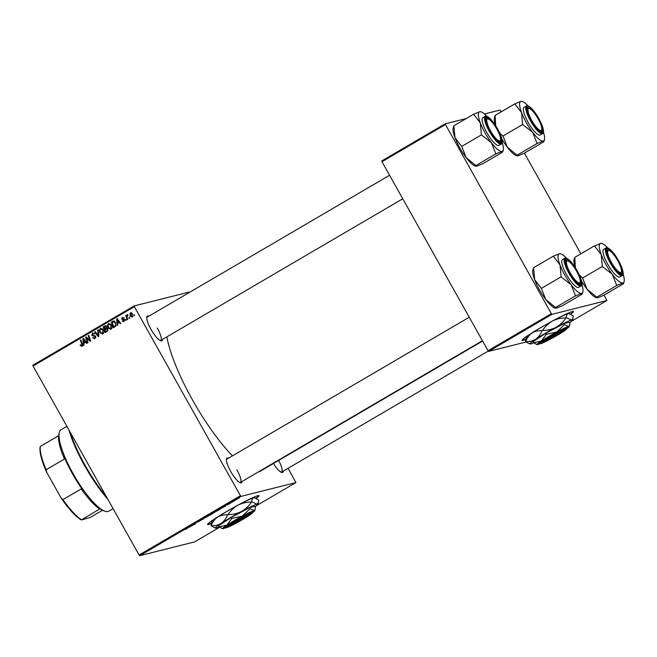 <?xml version="1.0" encoding="UTF-8"?>
<svg xmlns="http://www.w3.org/2000/svg" width="657" height="657" viewBox="0 0 657 657"><rect width="100%" height="100%" fill="white"/><g stroke="black" fill="none" stroke-linecap="round" stroke-linejoin="round"><path stroke-width="0.99" d="M570.621 314.309A29.475 2.078 150.7 0 0 573.471 311.533A29.475 2.078 150.7 0 0 540.317 327.835A29.475 2.078 150.7 0 0 522.06 340.383A29.475 2.078 150.7 0 0 525.731 339.472M570.276 314.145A29.475 2.078 150.7 0 0 573.298 311.434M256.156 498.425A29.475 2.078 150.7 0 0 259.006 495.649A29.475 2.078 150.7 0 0 225.86 511.951A29.475 2.078 150.7 0 0 207.604 524.5A29.475 2.078 150.7 0 0 211.275 523.588M255.819 498.261A29.475 2.078 150.7 0 0 258.842 495.55M242.113 481.433A14.314 3.589 -120.3 0 1 240.437 482.821A14.314 3.589 -120.3 0 1 230.64 471.332A14.314 3.589 -120.3 0 1 226.468 458.956A14.314 3.589 -120.3 0 1 228.496 458.175M239.862 482.583A13.477 3.375 59.7 0 0 240.363 482.46A13.477 3.375 59.7 0 0 236.955 469.977M162.443 339.464A14.314 3.589 -120.3 0 1 160.768 340.852A14.314 3.589 -120.3 0 1 150.97 329.362A14.314 3.589 -120.3 0 1 146.798 316.986A14.314 3.589 -120.3 0 1 148.827 316.214M160.193 340.613A13.477 3.375 59.7 0 0 160.694 340.49A13.477 3.375 59.7 0 0 157.286 328.007M283.339 471.061A14.314 3.589 -120.3 0 1 281.672 472.449A14.314 3.589 -120.3 0 1 273.394 463.522M281.089 472.211A13.477 3.375 59.7 0 0 281.59 472.087A13.477 3.375 59.7 0 0 278.65 460.442M232.447 455.868A89.262 22.387 -120.3 0 1 192.485 399.924A89.262 22.387 -120.3 0 1 166.87 336.869M231.182 502.794L230.566 503.081L231.182 502.794M234.639 500.774L234.015 501.061L234.639 500.774M217.229 510.678L213.607 512.871L217.393 510.678M222.649 507.787L223.52 506.777L225.688 506.013L222.534 507.582M213.065 513.24L210.141 515.113L209.484 514.998L213.139 513.24M203.834 518.808L200.935 520.007L203.695 518.562M187.656 528.146L185.438 529.427L187.68 528.162M186.728 528.77L186.966 528.179M193.01 525.14L191.844 525.329L194.998 523.481L195.655 523.596L193.01 525.14M256.912 505.422L295.921 482.583L241.037 496.38L139.736 555.699L139.112 555.017L240.413 495.707L241.037 496.38M219.627 527.251L194.62 541.894L139.736 555.699M188.953 527.522L189.816 526.512L191.984 525.748L188.83 527.316M197.675 521.962L200.96 520.344L197.634 522.019M198.825 521.231L198.209 521.724M209.041 515.474L205.427 517.667L209.213 515.474M227.363 504.707L229.868 503.467L227.33 504.757M228.858 504.116L229.367 503.763M228.242 504.149L227.815 504.404M221.22 508.329L218.329 510.317L217.672 510.21L221.401 508.329M235.247 500.117L237.883 498.647L235.157 500.24M232.66 501.923L231.666 502.145L233.251 501.225L232.66 501.923M232.898 501.414L232.488 501.882M239.37 497.998L238.754 498.293L239.37 497.998M111.066 329.19L108.126 327.958L107.526 325.297L108.553 323.671L111.542 324.952C112.462 326.578 112.306 327.991 111.066 329.19L110.598 329.379M108.38 325.084L109.021 323.474M117.57 323.433L117.751 325.182L117.201 325.511L116.609 319.039L117.233 318.678L120.789 323.408L120.272 323.712L119.319 322.406L117.57 323.433M81.985 346.214L80.129 345.18L80.597 344.81L81.682 345.598L81.813 344.235L80.368 340.26L80.885 339.956L82.388 344.071L81.599 346.37M80.803 345.286L82.593 345.344M94.969 338.61L92.473 337.764L94.674 337.994L95.191 336.548L91.775 335.3L92.382 333.132L94.715 333.896L92.703 333.748L92.267 334.971L95.676 336.195L94.969 338.61L94.37 338.864M93.508 338.084L95.848 337.526M92.423 333.953L92.883 332.927M94.37 333.386L92.703 333.748M98.205 329.814L98.928 336.203L98.279 336.589L94.649 331.9L95.166 331.596L98.279 335.612L97.655 330.143L98.205 329.814M102.878 333.986L99.946 332.754L99.347 330.093L100.373 328.459L103.354 329.748C104.274 331.374 104.118 332.779 102.878 333.986L102.41 334.175M100.193 329.88L100.833 328.27M134.176 314.596L134.471 315.393L133.954 315.697L133.65 314.9L134.176 314.596M189.372 292.472L189.044 292.119L134.151 305.924L134.348 306.704L33.047 366.023L139.112 555.017M134.348 306.704L240.413 495.707M107.74 328.927L107.214 331.358L105.243 332.508L103.198 326.89L105.186 325.839L106.516 326.603L106.541 328.254L107.74 328.927M104.2 327.104L105.186 325.839M83.866 343.168L84.047 344.917L83.496 345.245L82.905 338.774L83.529 338.412L87.085 343.143L86.568 343.447L85.615 342.141L83.866 343.168M86.88 339.102L88.112 342.543L87.595 342.847L85.558 337.222L86.092 336.91L89.943 340.433L88.186 335.678L88.711 335.374L90.756 340.991L90.214 341.312L86.354 337.797L86.88 339.102M124.091 321.56L122.12 320.945L123.853 321.084L124.206 320.115L121.742 319.212L122.218 317.528L124.017 317.972L122.457 318.004L122.432 319.105L124.69 319.778L123.615 321.758M122.481 317.988L122.654 317.339M123.541 317.692L122.457 318.004M115.607 326.274L113.431 327.72L111.386 322.102L113.275 321.084L115.501 322.48L115.607 326.274M132.082 316.888L130.029 316.116L130.316 312.789L132.386 313.644L131.712 317.035M129.445 317.364L129.733 318.169L129.224 318.464L128.92 317.676L129.445 317.364M127.187 317.676L127.762 319.327L127.244 319.622L125.758 315.541L126.275 315.237L126.579 316.083L127.359 314.695L127.187 317.676M125.988 319.384L126.284 320.189L125.774 320.493L125.471 319.696L125.988 319.384M33.047 366.023L32.85 365.235L134.151 305.924M288.127 468.26L295.921 482.583M571.368 321.306L606.863 300.52L551.979 314.325L488.66 351.396L488.036 350.723L551.354 313.652L551.979 314.325M525.994 342.01L488.66 351.396M445.29 124.649L381.98 161.721L381.783 160.932L445.093 123.861L551.354 313.652M381.98 161.721L488.036 350.723M501.217 111.83L499.985 110.064L484.447 113.965M466.215 118.556L445.093 123.861M524.401 153.138L580.887 253.799M604.07 295.108L606.863 300.52M482.599 341.032L260.139 471.283A89.262 22.387 -120.3 0 1 258.258 471.981M389.568 175.255L147.078 317.232A13.477 3.375 59.7 0 0 146.725 317.61M469.238 317.224L226.747 459.202A13.477 3.375 59.7 0 0 226.394 459.58M134.233 314.752L133.65 314.9M106.007 332.064L105.793 331.481M105.079 329.51L104.865 328.927M104.044 326.677L103.198 326.89M105.309 325.946L106.04 325.626M108.068 329.001L106.771 328.804M107.805 329.067L105.917 329.017L104.833 329.65L105.522 331.547L107.953 330.315M106.869 326.71L105.678 326.521M106.606 326.775L103.954 327.243L104.594 328.993L106.992 327.597M106.147 326.299L104.833 326.734M106.763 327.654L106.138 327.81L106.015 326.923M104.594 328.993L106.138 327.81M107.263 328.582L105.917 329.017M107.822 330.455L106.968 330.668L107.214 329.214M105.522 331.547L106.968 330.668M102.829 334.011L101.507 333.436M100.546 332.606L99.946 332.754M100.045 329.913L99.347 330.093M102.607 328.779L100.693 329.067L99.971 330.249L100.472 332.483L102.574 333.362L102.812 329.995L100.693 329.067M103.428 333.148L102.27 333.485L103.773 332.844M103.404 329.839L102.812 329.995M98.92 336.105L98.501 335.555M95.273 331.744L94.649 331.9M98.846 335.472L98.279 335.612M98.23 329.995L97.655 330.143M94.813 338.7L93.779 338.191M93.064 337.616L92.473 337.764M94.353 337.87L95.52 337.78M95.774 336.4L95.191 336.548M95.544 335.99L94.805 336.179M95.651 335.965L92.982 336.088M93.828 335.867L92.621 335.086M92.391 335.144L91.775 335.3M80.975 345.516L80.343 345.672M80.688 345.04L80.129 345.18M81.657 345.073L82.536 345.385M80.942 340.112L80.368 340.26M82.839 346.001L81.197 345.459M84.162 342.995L84.096 342.33M83.661 338.585L82.905 338.774M86.215 341.993L85.615 342.141M84.014 339.053L83.464 339.193L83.817 342.404L85.845 341.492M85.804 341.435L85.213 341.583L83.464 339.193M83.817 342.404L85.213 341.583M86.667 337.714L86.494 337.263M86.256 337.049L85.558 337.222M90.502 340.293L89.943 340.433M89.968 338.831L89.377 338.979M88.769 335.538L88.186 335.678M90.658 340.745L90.231 340.359M88.235 338.782L87.537 338.963M86.938 337.649L86.354 337.797M122.777 320.862L122.161 321.018M122.728 320.797L122.12 320.945M124.781 319.967L124.206 320.115M124.625 319.672L123.91 319.852M124.764 319.639L122.596 318.998M122.374 319.056L121.742 319.212M124.395 318.128L123.311 317.791M124.058 321.577L123.294 321.199M117.866 323.26L117.8 322.595M117.365 318.85L116.609 319.039M119.919 322.258L119.319 322.406M117.718 319.318L117.168 319.458L117.521 322.669L119.549 321.758M119.508 321.7L118.917 321.848L117.168 319.458M117.521 322.669L118.917 321.848M114.195 327.268L113.981 326.685M112.388 322.308L111.386 322.102M112.232 321.889L114.129 320.871M114.778 321.536L112.142 322.456L113.71 326.759L114.367 326.373C115.648 325.445 115.854 324.238 114.975 322.743L113.579 321.725L112.881 322.02M113.71 326.759L116.002 325.535M115.566 322.595L114.975 322.743M115.213 326.159L114.367 326.373M111.017 329.214L109.694 328.648M108.725 327.81L108.126 327.958M108.233 325.116L107.526 325.297M110.787 323.983L108.873 324.279L108.15 325.453L108.651 327.687L110.762 328.566L110.992 325.199L108.873 324.279M111.616 328.352L110.458 328.697L111.961 328.048M111.591 325.051L110.992 325.199M132.928 316.674L130.874 315.894M130.636 315.96L130.029 316.116M130.521 313.29L131.096 312.617M131.86 312.97L130.554 313.266L130.505 315.754L131.819 316.419L131.868 313.947L130.554 313.266M132.673 316.206L131.646 316.493L132.681 316.198M132.459 313.791L131.868 313.947M129.503 317.528L128.92 317.676M126.333 315.401L125.758 315.541M127.425 315.869L127.787 314.547M126.045 319.548L125.471 319.696M189.495 526.857L190.653 526.331L189.43 526.742M205.92 517.1L208.515 515.778L205.945 517.363M210.076 514.71L211.965 513.667L210.051 514.661M210.363 514.76L212.556 513.544L210.339 514.71M212.515 513.487L212.039 513.938M223.199 507.13L224.357 506.596L223.134 507.007M218.264 509.914L220.703 508.633L218.239 509.873M214.1 512.312L216.695 510.982L214.133 512.567M236.331 499.41L237.374 498.95L235.806 499.944M237.333 498.877L236.832 499.451M207.604 524.311A29.475 2.078 150.7 0 0 211.39 523.186M522.06 340.195A29.475 2.078 150.7 0 0 525.846 339.069M107.805 499.238A59.787 14.996 -120.3 0 1 84.564 465.599A59.787 14.996 -120.3 0 1 68.969 430.031M70.11 432.068A60.633 15.21 59.7 0 0 85.049 465.238A60.633 15.21 59.7 0 0 106.434 496.791M517.371 155.036L537.073 143.497L543.208 141.017L543.717 141.83L524.015 153.36L517.88 155.84L507.335 147.184L503.098 136.278L499.624 132.87M538.518 118.638A14.314 3.589 -120.3 0 1 541.081 131.95A14.314 3.589 -120.3 0 1 531.283 120.461A14.314 3.589 -120.3 0 1 527.111 108.085A14.314 3.589 -120.3 0 1 538.518 118.638M541.77 129.667A12.631 3.17 59.7 0 0 538.797 120.05A12.631 3.17 59.7 0 0 529.443 108.61A12.631 3.17 59.7 0 0 531.004 119.048A12.631 3.17 59.7 0 0 541.77 129.667L541.524 130.751A13.477 3.375 -120.3 0 1 541.007 131.589A13.477 3.375 -120.3 0 1 540.506 131.712A13.477 3.375 59.7 0 0 541.007 131.589A13.477 3.375 59.7 0 0 541.598 130.119M526.397 105.991L523.999 107.387A15.998 4.016 59.7 0 0 528.039 122.21A15.998 4.016 59.7 0 0 540.169 135.005L542.559 133.601A15.998 4.016 -120.3 0 1 530.437 120.814A15.998 4.016 -120.3 0 1 526.397 105.991C526.561 103.97 533.599 108.668 538.83 118.564A15.497 3.885 59.7 0 0 527.333 106.073A15.497 3.885 59.7 0 0 530.987 120.535A15.497 3.885 59.7 0 0 542.46 133.026A15.497 3.885 59.7 0 0 538.814 118.564C543.479 128.337 544.719 133.355 542.559 133.601M543.438 132.147A22.781 5.716 -120.3 0 1 544.481 139.44A22.781 5.716 -120.3 0 1 543.208 141.017L543.635 141.846M517.88 155.84L516.599 155.766A22.781 5.716 -120.3 0 1 507.335 147.184A22.781 5.716 -120.3 0 1 501.882 139.005M502.925 136.048L522.627 124.518L532.663 132.361L537.073 143.497M495.698 125.766L495.132 115.394L514.825 103.863L521.543 112.544L522.627 124.518M528.088 105.941A22.781 5.716 59.7 0 0 522.241 101.457L520.96 101.375L514.825 103.863M495.148 115.443L494.368 117.784A22.781 5.716 -120.3 0 0 495.575 125.577M543.208 141.017A22.781 5.716 -120.3 0 1 532.663 132.361A22.781 5.716 -120.3 0 1 521.543 112.544A22.781 5.716 -120.3 0 1 520.96 101.375A22.781 5.716 59.7 0 1 522.241 101.457M528.959 108.536A13.477 3.375 59.7 0 0 527.39 108.331A13.477 3.375 59.7 0 0 527.037 108.709A13.477 3.375 -120.3 0 1 527.39 108.331A13.477 3.375 -120.3 0 1 528.376 108.29L529.443 108.61M522.529 124.272A26.149 6.562 59.7 0 0 522.8 124.74M496.109 127.828A12.631 3.17 59.7 0 0 488.208 118.974A12.631 3.17 59.7 0 0 491.222 132.008A12.631 3.17 59.7 0 0 500.544 140.031A12.631 3.17 59.7 0 0 496.109 127.828M487.732 118.901A13.477 3.375 59.7 0 0 486.155 118.703A13.477 3.375 59.7 0 0 485.802 119.081A13.477 3.375 -120.3 0 1 486.155 118.703A13.477 3.375 -120.3 0 1 487.149 118.654L488.208 118.974M500.544 140.031L500.297 141.115A13.477 3.375 -120.3 0 1 499.772 141.961A13.477 3.375 -120.3 0 1 499.271 142.084A13.477 3.375 59.7 0 0 499.772 141.961A13.477 3.375 59.7 0 0 500.371 140.491M502.482 152.194L482.788 163.733L476.654 166.213L466.109 157.557A22.781 5.716 -120.3 0 1 459.777 147.841A22.781 5.716 -120.3 0 1 454.981 137.74L453.897 125.766L473.598 114.228L480.308 122.908L481.392 134.882L491.428 142.733L495.838 153.869L501.973 151.389L502.465 152.145M476.654 166.213L475.372 166.131A22.781 5.716 -120.3 0 1 466.109 157.557L461.871 146.642L454.981 137.74A22.781 5.716 -120.3 0 1 453.133 128.156L453.913 125.816M497.283 129.01A14.314 3.589 -120.3 0 1 499.854 142.323A14.314 3.589 -120.3 0 1 490.048 130.825A14.314 3.589 -120.3 0 1 485.876 118.457A14.314 3.589 -120.3 0 1 497.283 129.01M485.162 116.355L482.772 117.759A15.998 4.016 59.7 0 0 486.812 132.583A15.998 4.016 59.7 0 0 498.942 145.378L501.332 143.973A15.998 4.016 -120.3 0 1 489.202 131.186A15.998 4.016 -120.3 0 1 485.162 116.355C485.326 114.343 492.364 119.032 497.604 128.936A15.497 3.885 59.7 0 0 486.106 116.437A15.497 3.885 59.7 0 0 489.752 130.907A15.497 3.885 59.7 0 0 501.234 143.398A15.497 3.885 59.7 0 0 497.587 128.936C502.244 138.709 503.492 143.719 501.332 143.973M502.203 142.52A22.781 5.716 -120.3 0 1 503.254 149.804A22.781 5.716 -120.3 0 1 501.973 151.389L502.408 152.219M476.144 165.4L495.838 153.869M461.699 146.421L481.392 134.882M486.862 116.314A22.781 5.716 59.7 0 0 481.014 111.83L479.733 111.747L473.598 114.228M501.973 151.389A22.781 5.716 -120.3 0 1 491.428 142.733A22.781 5.716 -120.3 0 1 480.308 122.908A22.781 5.716 -120.3 0 1 479.733 111.747A22.781 5.716 59.7 0 1 481.014 111.83M481.302 134.636A26.149 6.562 59.7 0 0 481.565 135.112M612.127 263.613A12.631 3.17 59.7 0 0 621.44 271.628A12.631 3.17 59.7 0 0 617.013 259.425A12.631 3.17 59.7 0 0 609.113 250.572A12.631 3.17 59.7 0 0 612.127 263.613M621.44 271.628L621.193 272.721A13.477 3.375 -120.3 0 1 620.676 273.558A13.477 3.375 -120.3 0 1 620.175 273.682A13.477 3.375 59.7 0 0 620.676 273.558A13.477 3.375 59.7 0 0 621.267 272.088M608.628 250.498A13.477 3.375 59.7 0 0 607.06 250.301A13.477 3.375 59.7 0 0 606.707 250.678A13.477 3.375 -120.3 0 1 607.06 250.301A13.477 3.375 -120.3 0 1 608.045 250.26L609.113 250.572M623.099 274.117A22.781 5.716 -120.3 0 1 624.15 281.41A22.781 5.716 -120.3 0 1 622.877 282.986A22.781 5.716 59.7 0 1 612.332 274.33A22.781 5.716 -120.3 0 1 606 264.615A22.781 5.716 -120.3 0 1 601.212 254.514L602.297 266.487L612.332 274.33L616.742 285.467L622.877 282.986L623.37 283.75M602.198 266.241A26.149 6.562 59.7 0 0 602.329 266.471A26.149 6.562 59.7 0 0 602.469 266.709M610.953 262.43A14.314 3.589 -120.3 0 1 606.781 250.054A14.314 3.589 -120.3 0 1 618.188 260.607A14.314 3.589 -120.3 0 1 620.75 273.92A14.314 3.589 -120.3 0 1 610.953 262.43M607.709 264.18A15.998 4.016 59.7 0 0 619.838 276.975L622.228 275.57A15.998 4.016 -120.3 0 1 610.107 262.784A15.998 4.016 -120.3 0 1 606.058 247.96L603.668 249.356A15.998 4.016 59.7 0 0 607.709 264.18M623.386 283.799L603.684 295.33L597.55 297.81L587.005 289.154L582.595 278.018L602.297 266.487M597.041 296.997L616.742 285.467M582.595 278.018L579.293 274.84M594.585 246.079L601.212 254.514A22.781 5.716 -120.3 0 1 600.629 243.345L594.585 246.079A26.149 6.562 59.7 0 1 594.577 245.808M575.368 267.736L574.801 257.363L594.495 245.833M601.911 243.427L600.629 243.345A22.781 5.716 -120.3 0 1 601.911 243.427A22.781 5.716 -120.3 0 1 607.758 247.911M574.818 257.413L574.029 259.753A22.781 5.716 -120.3 0 0 575.245 267.547M622.877 282.986L623.304 283.816M597.55 297.81L596.269 297.728A22.781 5.716 -120.3 0 1 587.005 289.154A22.781 5.716 -120.3 0 1 581.552 280.974M569.438 271.39A12.631 3.17 59.7 0 0 580.213 282.001A12.631 3.17 59.7 0 0 577.232 272.384A12.631 3.17 59.7 0 0 567.878 260.944A12.631 3.17 59.7 0 0 569.438 271.39M580.213 282.001L579.967 283.085A13.477 3.375 -120.3 0 1 579.441 283.923A13.477 3.375 -120.3 0 1 578.94 284.054A13.477 3.375 59.7 0 0 579.441 283.923A13.477 3.375 59.7 0 0 580.041 282.461M567.393 260.87A13.477 3.375 59.7 0 0 565.825 260.673A13.477 3.375 59.7 0 0 565.472 261.051A13.477 3.375 -120.3 0 1 565.825 260.673A13.477 3.375 -120.3 0 1 566.81 260.624L567.878 260.944M581.872 284.489A22.781 5.716 -120.3 0 1 582.923 291.774A22.781 5.716 -120.3 0 1 581.642 293.351A22.781 5.716 59.7 0 1 571.097 284.695A22.781 5.716 -120.3 0 1 564.765 274.979A22.781 5.716 -120.3 0 1 559.978 264.878L561.234 277.082L571.097 284.695L575.507 295.839L581.642 293.351L582.135 294.114M560.971 276.605A26.149 6.562 59.7 0 0 561.103 276.843A26.149 6.562 59.7 0 0 561.234 277.082M569.718 272.795A14.314 3.589 -120.3 0 1 565.546 260.427A14.314 3.589 -120.3 0 1 576.953 270.98A14.314 3.589 -120.3 0 1 579.523 284.292A14.314 3.589 -120.3 0 1 569.718 272.795M566.482 274.552A15.998 4.016 59.7 0 0 578.612 287.339L581.002 285.943A15.998 4.016 -120.3 0 1 568.872 273.148A15.998 4.016 -120.3 0 1 564.831 258.324L562.441 259.729A15.998 4.016 59.7 0 0 566.482 274.552M582.151 294.164L562.458 305.702L556.323 308.182L545.778 299.526L541.368 288.39L561.062 276.852M555.814 307.369L575.507 295.839M541.368 288.39L534.65 279.71L533.566 267.736L553.268 256.197L559.978 264.878A22.781 5.716 -120.3 0 1 559.403 253.717L553.268 256.197M560.684 253.799L559.403 253.717A22.781 5.716 -120.3 0 1 560.684 253.799A22.781 5.716 -120.3 0 1 566.523 258.275M533.583 267.785L532.802 270.117A22.781 5.716 -120.3 0 0 534.65 279.71A22.781 5.716 -120.3 0 0 545.778 299.526A22.781 5.716 -120.3 0 0 555.042 308.1L556.323 308.182M582.923 291.774L582.077 294.188M105.26 511.302L104.192 510.99A46.319 11.612 -120.3 0 1 99.872 508.715L99.7 508.994A45.473 11.407 -120.3 0 1 81.23 488.89L82.971 490.319A46.319 11.612 -120.3 0 1 64.131 456.755L64.468 459.005A45.473 11.407 -120.3 0 1 58.596 435.739L58.76 435.46A46.319 11.612 -120.3 0 1 58.99 433.776L59.237 432.692A47.156 11.826 59.7 0 0 74.684 476.424A47.156 11.826 59.7 0 0 105.26 511.302A47.156 11.826 59.7 0 0 107.912 511.474A47.156 11.826 59.7 0 0 108.717 511.146L113.061 508.6M66.899 426.336L61.068 429.752A47.156 11.826 59.7 0 0 59.237 432.692M99.7 508.994L81.304 519.966A44.635 11.194 -120.3 0 1 61.085 497.949L46.631 472.194A44.635 11.194 -120.3 0 1 40.2 446.711L40.299 446.448A45.473 11.407 59.7 0 0 46.171 469.714L46.631 472.194M102.451 510.284L90.091 517.519L81.304 519.966M61.085 497.949L62.941 499.599A45.473 11.407 59.7 0 0 81.411 519.703M81.23 488.89L62.941 499.599M64.468 459.005L46.171 469.714M58.596 435.739L40.299 446.448M251.491 512.986L226.205 527.785A15.16 1.068 150.7 0 1 225.909 527.801L224.768 527.481A15.998 1.125 150.7 0 1 235.485 520.106A15.998 1.125 150.7 0 1 251.787 511.836L251.491 512.986A15.16 1.068 150.7 0 0 236.044 520.82A15.16 1.068 150.7 0 0 225.909 527.801M252.354 512.756A18.527 1.306 150.7 0 0 254.809 510.637L255.425 507.368L254.859 506.342L249.446 507.705L231.272 517.445L218.494 525.822L219.068 526.848L222.575 528.721A18.527 1.306 150.7 0 0 223.175 528.663A18.527 1.306 150.7 0 0 225.663 527.727M255.203 509.249L254.128 510.538L250.021 508.723L249.446 507.705M250.021 508.723L242.334 516.09L231.847 518.463L231.272 517.445M231.847 518.463L226.854 525.148L219.068 526.848M255.113 506.793A24.424 1.725 150.7 0 0 257.979 504.272A24.424 1.725 150.7 0 0 257.076 504.141A24.424 1.725 150.7 0 0 241.53 511.458A24.424 1.725 150.7 0 0 221.13 523.399A24.424 1.725 150.7 0 0 215.496 528.113A24.424 1.725 150.7 0 0 216.276 528.031A24.424 1.725 150.7 0 0 219.208 526.955M251.828 501.866C251.812 499.607 252.387 498.269 253.545 497.842L254.891 497.916L258.792 500.117L258.497 502.441L257.076 504.141L251.828 501.866A28.046 1.979 150.7 0 0 251.475 502.03C248.937 505.956 245.619 509.101 241.53 511.458C237.366 513.536 232.865 514.579 228.053 514.579C230.599 510.653 233.917 507.508 237.998 505.151C242.17 503.073 246.662 502.03 251.475 502.03M211.135 525.649C212.597 521.995 214.749 519.145 217.598 517.1C220.547 515.326 223.881 514.571 227.593 514.85C226.139 518.504 223.98 521.354 221.13 523.399C218.181 525.173 214.847 525.928 211.135 525.649A28.046 1.979 150.7 0 0 211.028 525.756L215.496 528.113M254.891 497.916L254.325 497.76A24.424 1.725 -29.3 0 0 253.545 497.842A24.424 1.725 -29.3 0 0 237.998 505.151A24.424 1.725 -29.3 0 0 217.598 517.1A24.424 1.725 -29.3 0 0 211.841 521.601L211.028 525.756M228.053 514.579A28.046 1.979 150.7 0 0 227.593 514.85M254.809 510.637A18.527 1.306 150.7 0 0 254.128 510.538A18.527 1.306 150.7 0 0 242.334 516.09A18.527 1.306 150.7 0 0 226.854 525.148A18.527 1.306 150.7 0 0 222.575 528.721M251.803 511.828L252.206 511.729A15.998 1.125 150.7 0 1 252.608 511.86L252.28 513.002A15.16 1.068 150.7 0 0 251.918 512.879L252.206 511.729M226.468 527.637L251.918 512.879M226.632 527.678A15.16 1.068 150.7 0 0 241.152 520.377A15.16 1.068 150.7 0 0 252.28 513.002M565.948 328.87L540.662 343.677A15.16 1.068 150.7 0 1 540.366 343.685L539.225 343.365A15.998 1.125 150.7 0 1 549.95 335.99A15.998 1.125 150.7 0 1 566.244 327.72L565.948 328.87A15.16 1.068 150.7 0 0 550.509 336.704A15.16 1.068 150.7 0 0 540.366 343.685M566.81 328.64A18.527 1.306 150.7 0 0 569.266 326.521L569.89 323.252L569.315 322.226L563.911 323.589L545.729 333.329L532.958 341.706L533.533 342.732L537.04 344.605A18.527 1.306 150.7 0 0 537.631 344.547A18.527 1.306 150.7 0 0 540.128 343.611M569.66 325.133L568.584 326.422L564.486 324.607L563.911 323.589M564.486 324.607L556.791 331.974L546.304 334.347L545.729 333.329M546.304 334.347L541.319 341.032L533.533 342.732M569.57 322.677A24.424 1.725 150.7 0 0 572.436 320.156A24.424 1.725 150.7 0 0 571.533 320.025A24.424 1.725 150.7 0 0 555.994 327.342A24.424 1.725 150.7 0 0 535.595 339.283A24.424 1.725 150.7 0 0 529.953 343.997A24.424 1.725 150.7 0 0 530.733 343.915A24.424 1.725 150.7 0 0 533.673 342.839M566.285 317.75C566.268 315.491 566.843 314.153 568.001 313.726L569.348 313.8L573.249 316.001L572.953 318.325L571.533 320.025L566.285 317.75A28.046 1.979 150.7 0 0 565.94 317.914C563.394 321.84 560.076 324.985 555.994 327.342C551.823 329.42 547.33 330.463 542.51 330.463C545.055 326.537 548.373 323.392 552.455 321.043C556.627 318.957 561.119 317.914 565.94 317.914M525.592 341.533C527.054 337.879 529.205 335.029 532.055 332.984C535.003 331.21 538.338 330.455 542.05 330.734C540.596 334.388 538.444 337.238 535.595 339.283C532.638 341.065 529.304 341.812 525.592 341.533A28.046 1.979 150.7 0 0 525.485 341.64L529.953 343.997M569.348 313.8L568.781 313.644A24.424 1.725 -29.3 0 0 568.001 313.726A24.424 1.725 -29.3 0 0 552.455 321.043A24.424 1.725 -29.3 0 0 532.055 332.984A24.424 1.725 -29.3 0 0 526.298 337.484L525.485 341.64M542.51 330.463A28.046 1.979 150.7 0 0 542.05 330.734M569.266 326.521A18.527 1.306 150.7 0 0 568.584 326.422A18.527 1.306 150.7 0 0 556.791 331.974A18.527 1.306 150.7 0 0 541.319 341.032A18.527 1.306 150.7 0 0 537.04 344.605M566.26 327.712L566.671 327.613A15.998 1.125 150.7 0 1 567.065 327.744L566.745 328.886A15.16 1.068 150.7 0 0 566.375 328.763L566.671 327.613M540.925 343.521L566.375 328.763M541.089 343.562A15.16 1.068 150.7 0 0 555.617 336.261A15.16 1.068 150.7 0 0 566.745 328.886M106.278 328.295L105.424 328.508M107.329 330.775L106.483 330.988M98.698 334.183L98.107 334.331M94.657 335.883L93.803 336.097M82.388 344.096L81.813 344.235M84.909 340.244L84.31 340.4M124.074 319.573L123.229 319.787M118.613 320.509L118.014 320.665M113.464 321.166L112.61 321.38M610.657 262.504A15.497 3.885 59.7 0 0 622.13 274.996A15.497 3.885 59.7 0 0 618.483 260.533A15.497 3.885 59.7 0 0 607.002 248.042A15.497 3.885 59.7 0 0 610.657 262.504M569.422 272.869A15.497 3.885 59.7 0 0 580.903 285.368A15.497 3.885 59.7 0 0 577.248 270.906A15.497 3.885 59.7 0 0 565.776 258.406A15.497 3.885 59.7 0 0 569.422 272.869M94.247 338.166L95.093 337.953M81.509 345.672L82.355 345.459M113.489 321.741L114.343 321.528M127.253 315.393L128.099 315.179M544.481 139.44L544.095 141.165M402.766 198.759L160.694 340.49M503.254 149.804L502.86 151.537M488.332 351.043L281.59 472.087M622.228 275.57C624.388 275.324 623.148 270.306 618.5 260.533C615.404 255.121 612.398 251.245 609.491 248.904C607.167 247.582 606.025 247.262 606.058 247.96M624.15 281.41L623.756 283.134M240.363 482.46L482.427 340.728M581.002 285.943C583.161 285.688 581.913 280.679 577.273 270.906C574.169 265.494 571.163 261.617 568.256 259.277C565.94 257.946 564.798 257.634 564.831 258.324M257.979 504.272L258.497 502.441M572.436 320.156L572.953 318.325"/></g></svg>
